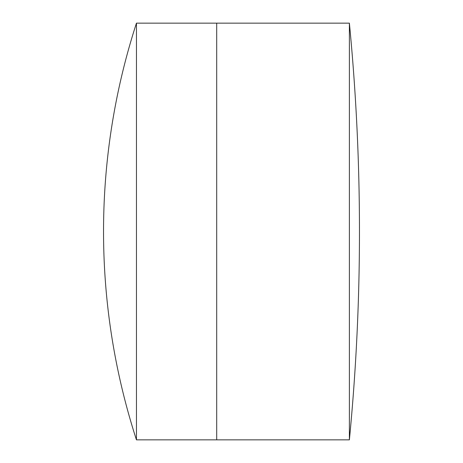 <?xml version="1.0" encoding="UTF-8"?>
<svg xmlns="http://www.w3.org/2000/svg" width="463" height="463" viewBox="0 0 463 463"><rect width="100%" height="100%" fill="white"/><g stroke="black" fill="none" stroke-linecap="round" stroke-linejoin="round"><path stroke-width="0.69" d="M349.386 439.85L349.386 23.15A2158.963 2158.963 0 0 1 349.386 439.85L216.707 439.85L216.707 23.15L136.452 23.15A675.905 675.905 0 0 0 136.452 439.85L136.452 23.15M349.386 23.15L216.707 23.15L216.707 439.85L136.452 439.85"/></g></svg>
